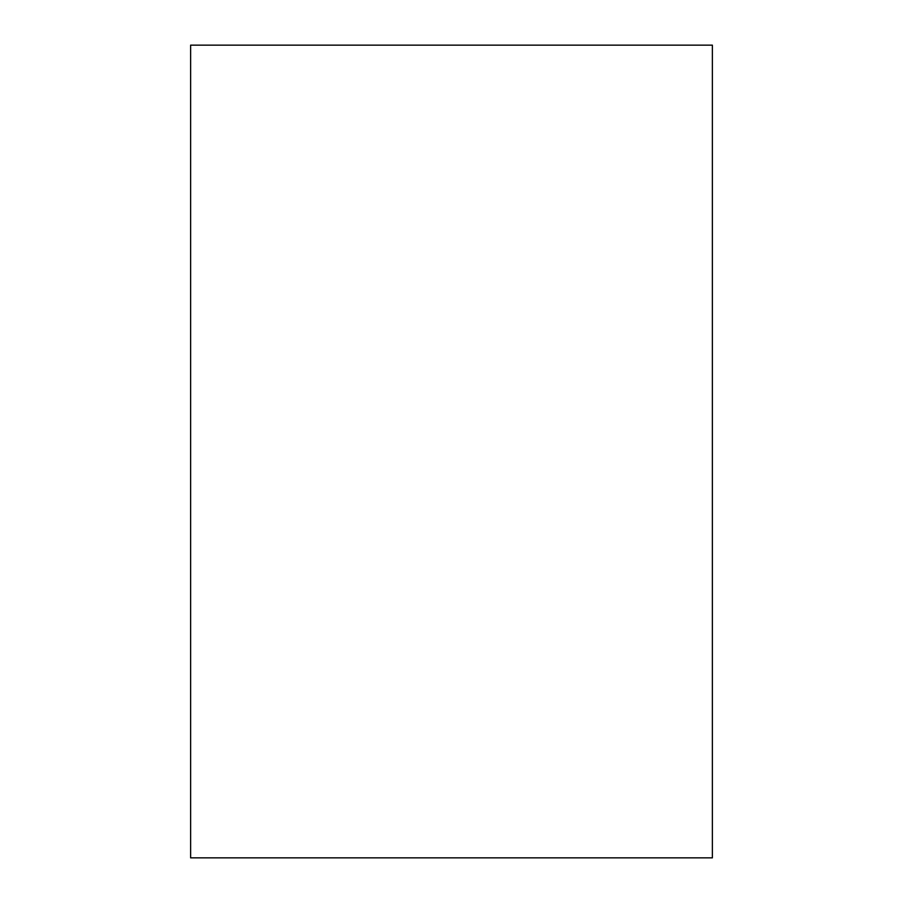 <?xml version="1.0" encoding="UTF-8"?>
<svg xmlns="http://www.w3.org/2000/svg" width="903" height="903" viewBox="0 0 903 903"><rect width="100%" height="100%" fill="white"/><g stroke="black" fill="none" stroke-linecap="round" stroke-linejoin="round"><path stroke-width="1.35" d="M712.377 857.85L190.623 857.85L190.623 45.15L712.377 45.15L712.377 857.85"/></g></svg>
